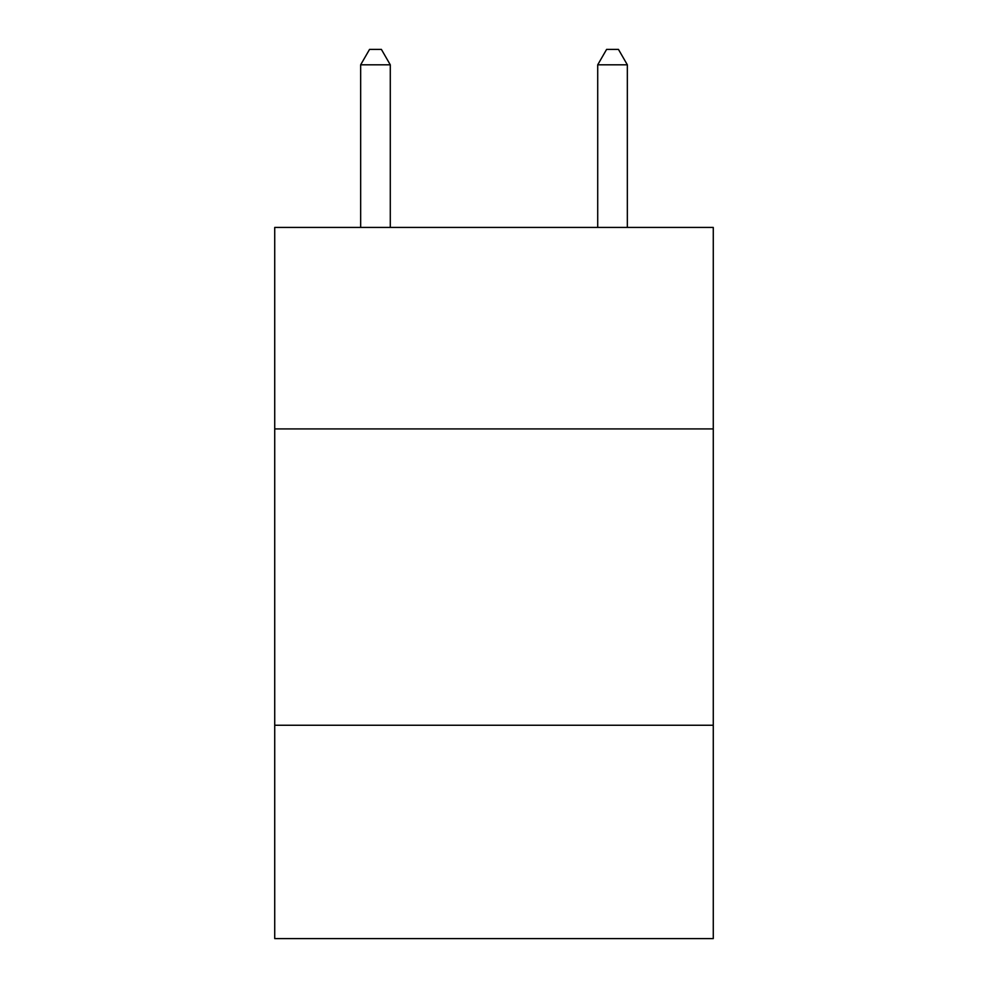 <?xml version="1.0" encoding="UTF-8"?>
<svg xmlns="http://www.w3.org/2000/svg" width="988" height="988" viewBox="0 0 988 988"><rect width="100%" height="100%" fill="white"/><g stroke="black" fill="none" stroke-linecap="round" stroke-linejoin="round"><path stroke-width="1.48" d="M713.274 428.928L713.274 227.425L274.726 227.425L274.726 428.928L713.274 428.928L713.274 938.6L274.726 938.6L274.726 428.928M713.274 725.254L274.726 725.254M390.285 227.425L390.285 64.813L360.657 64.813L360.657 227.425M360.657 64.813L369.549 49.4L381.393 49.4L390.285 64.813M627.343 227.425L627.343 64.813L597.715 64.813L597.715 227.425M597.715 64.813L606.607 49.4L618.451 49.4L627.343 64.813"/></g></svg>
